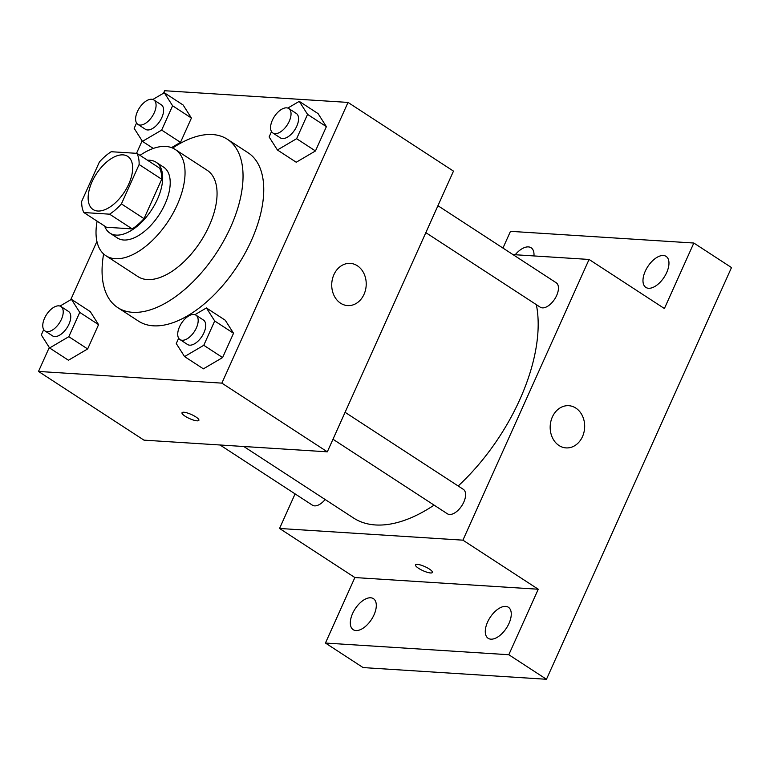 <?xml version="1.0" encoding="UTF-8"?>
<svg xmlns="http://www.w3.org/2000/svg" width="770" height="770" viewBox="0 0 770 770"><rect width="100%" height="100%" fill="white"/><g stroke="black" fill="none" stroke-linecap="round" stroke-linejoin="round"><path stroke-width="1.16" d="M97.79 211.019A31.714 16.69 123.1 0 1 93.083 209.527A31.714 16.69 123.1 0 1 96.414 173.837A31.714 16.69 123.1 0 1 127.714 156.368A31.714 16.69 123.1 0 1 126.732 188.14A31.714 16.69 123.1 0 1 97.79 211.019M121.419 203.906L139.12 164.52A40.935 21.541 123.1 0 0 136.935 153.355L111.207 151.719A40.935 21.541 123.1 0 0 99.388 161.989L81.687 201.374A40.935 21.541 123.1 0 0 83.872 212.539L109.6 214.176A40.935 21.541 123.1 0 0 121.419 203.906L144.009 218.632L161.719 179.246L139.12 164.52M83.872 212.539L106.472 227.256L132.199 228.902L109.6 214.176M136.935 153.355L159.534 168.081A40.935 21.541 123.1 0 1 161.719 179.246M144.009 218.632A40.935 21.541 123.1 0 1 132.199 228.902M104.643 226.072A42.292 22.253 -56.9 0 0 109.918 233.108A42.292 22.253 -56.9 0 0 151.651 209.815A42.292 22.253 -56.9 0 0 156.089 162.239A42.292 22.253 -56.9 0 0 147.522 160.256M156.089 162.239L163.615 167.138A42.292 22.253 123.1 0 1 162.306 209.507A42.292 22.253 123.1 0 1 123.71 240.009A42.292 22.253 123.1 0 1 117.444 238.017L109.918 233.108M97.126 221.173A63.438 33.389 -56.9 0 0 105.904 255.727A63.438 33.389 -56.9 0 0 168.505 220.798A63.438 33.389 -56.9 0 0 175.156 149.428A63.438 33.389 -56.9 0 0 140.005 155.357M105.904 255.727L137.917 276.584A63.438 33.389 -56.9 0 0 200.518 241.655A63.438 33.389 -56.9 0 0 207.178 170.285L175.156 149.428M103.623 253.965A100.447 52.861 -56.9 0 0 117.723 307.596A100.447 52.861 -56.9 0 0 216.842 252.291A100.447 52.861 -56.9 0 0 227.371 139.274A100.447 52.861 -56.9 0 0 172.624 148.052M227.371 139.274L248.084 152.768A100.447 52.861 123.1 0 1 244.976 253.378A100.447 52.861 123.1 0 1 153.317 325.816A100.447 52.861 123.1 0 1 138.436 321.09L117.723 307.596M136.559 122.998L134.163 128.34L142.45 141.372L161.662 130.091L180.498 142.354L171.537 147.619L180.498 142.354L191.422 118.051L183.135 105.018L164.299 92.746L152.855 99.465M271.521 131.603L269.115 136.945L277.412 149.977L296.238 162.239L315.459 150.959L326.384 126.655L318.087 113.623L299.261 101.351L287.816 108.07M49.28 347.463L38.5 371.438L221.866 383.133L348.021 102.42L164.655 90.725L163.548 93.189M142.123 140.862L136.521 153.336M96.924 241.434L70.696 299.79M43.707 329.599L41.311 334.94L49.598 347.973L68.434 360.235L87.645 348.954L98.57 324.651L90.282 311.619L71.446 299.347L60.002 306.065M178.669 338.203L176.272 343.545L184.559 356.577L203.386 368.84L222.607 357.559L233.531 333.256L225.244 320.224L206.408 307.952L194.964 314.67M348.021 102.42L453.482 171.123L327.327 451.826L143.961 440.142L38.5 371.438M327.327 451.826L221.866 383.133M340.561 303.197A21.146 17.238 -86.4 0 1 332.457 278.904A21.146 17.238 -86.4 0 1 350.321 263.388A21.146 17.238 -86.4 0 1 366.173 285.583A21.146 17.238 -86.4 0 1 347.626 305.594A21.146 17.238 -86.4 0 1 340.561 303.197M197.033 420.834A9.25 2.243 24.2 0 1 187.177 417.427A9.25 2.243 24.2 0 1 182.009 412.749A9.25 2.243 24.2 0 1 191.364 414.501A9.25 2.243 24.2 0 1 198.881 420.333A9.25 2.243 24.2 0 1 197.033 420.834M434.097 505.12A148.023 77.905 123.1 0 1 375.442 524.957A148.023 77.905 123.1 0 1 353.517 517.989L243.792 446.504M536.334 304.641A148.023 77.905 123.1 0 1 458.169 485.986M332.977 439.247L447.399 513.792A14.591 7.681 -56.9 0 0 461.798 505.755A14.591 7.681 -56.9 0 0 463.328 489.345L345.085 412.316M325.132 499.499A14.591 7.681 123.1 0 1 314.603 505.871A14.591 7.681 123.1 0 1 312.437 505.187L220.037 444.993M437.938 205.706L556.181 282.744A14.591 7.681 123.1 0 1 555.728 297.355A14.591 7.681 123.1 0 1 542.407 307.875A14.591 7.681 123.1 0 1 540.251 307.192L425.829 232.646M295.093 493.888L279.548 528.47L462.914 540.165L589.069 259.452L512.993 254.6M279.548 528.47L354.874 577.548L325.44 643.046L363.103 667.58L546.469 679.275L731.5 267.565L693.837 243.031L510.472 231.337L502.954 248.065M546.469 679.275L508.806 654.731L538.249 589.233L462.914 540.165M589.069 259.452L664.404 308.529L693.837 243.031M559.01 445.512A21.146 17.238 -86.4 0 1 550.906 421.209A21.146 17.238 -86.4 0 1 568.77 405.694A21.146 17.238 -86.4 0 1 584.622 427.899A21.146 17.238 -86.4 0 1 566.075 447.899A21.146 17.238 -86.4 0 1 559.01 445.512M354.874 577.548L538.249 589.233M430.555 572.967A9.25 2.243 24.2 0 1 420.699 569.559A9.25 2.243 24.2 0 1 415.521 564.872A9.25 2.243 24.2 0 1 424.876 566.624A9.25 2.243 24.2 0 1 432.403 572.457A9.25 2.243 24.2 0 1 430.555 572.967M515.217 254.745A18.528 9.75 123.1 0 1 531.117 247.767A18.528 9.75 123.1 0 1 533.947 255.938M666.676 272.58A18.528 9.75 123.1 0 1 645.857 287.412A18.528 9.75 123.1 0 1 647.801 266.574A18.528 9.75 123.1 0 1 666.079 256.372A18.528 9.75 123.1 0 1 666.676 272.58M374.018 614.855A18.528 9.75 123.1 0 1 353.199 629.696A18.528 9.75 123.1 0 1 355.143 608.858A18.528 9.75 123.1 0 1 373.421 598.656A18.528 9.75 123.1 0 1 374.018 614.855M508.98 623.459A18.528 9.75 123.1 0 1 488.161 638.301A18.528 9.75 123.1 0 1 490.105 617.463A18.528 9.75 123.1 0 1 508.383 607.26A18.528 9.75 123.1 0 1 508.98 623.459M325.44 643.046L508.806 654.731M184.559 356.577L203.771 345.297L214.695 320.984L206.408 307.952M195.917 315.132L203.444 320.041A14.591 7.681 123.1 0 1 203.001 334.652A14.591 7.681 123.1 0 1 189.68 345.172A14.591 7.681 123.1 0 1 187.524 344.488L179.988 339.58A14.591 7.681 123.1 0 1 181.518 323.169A14.591 7.681 123.1 0 1 195.917 315.132A14.591 7.681 123.1 0 1 195.465 329.743A14.591 7.681 123.1 0 1 182.144 340.273A14.591 7.681 123.1 0 1 179.988 339.58M203.386 368.84L222.607 357.559L203.771 345.297M222.607 357.559L233.531 333.256L214.695 320.984M233.531 333.256L225.244 320.224M277.412 149.977L296.623 138.696L307.548 114.384L299.261 101.351M288.769 108.532L296.296 113.44A14.591 7.681 123.1 0 1 295.844 128.051A14.591 7.681 123.1 0 1 282.532 138.571A14.591 7.681 123.1 0 1 280.367 137.888L272.84 132.979A14.591 7.681 123.1 0 1 274.37 116.568A14.591 7.681 123.1 0 1 288.769 108.532A14.591 7.681 123.1 0 1 288.317 123.142A14.591 7.681 123.1 0 1 274.996 133.672A14.591 7.681 123.1 0 1 272.84 132.979M296.238 162.239L315.459 150.959L296.623 138.696M315.459 150.959L326.384 126.655L307.548 114.384M326.384 126.655L318.087 113.623M49.598 347.973L68.819 336.692L79.743 312.379L71.446 299.347M60.955 306.527L68.492 311.436A14.591 7.681 123.1 0 1 68.039 326.047A14.591 7.681 123.1 0 1 54.718 336.567A14.591 7.681 123.1 0 1 52.562 335.884L45.026 330.975A14.591 7.681 123.1 0 1 46.556 314.564A14.591 7.681 123.1 0 1 60.955 306.527A14.591 7.681 123.1 0 1 60.503 321.138A14.591 7.681 123.1 0 1 47.191 331.668A14.591 7.681 123.1 0 1 45.026 330.975M68.434 360.235L87.645 348.954L68.819 336.692M87.645 348.954L98.57 324.651L79.743 312.379M98.57 324.651L90.282 311.619M161.662 130.091L172.595 105.779L164.299 92.746M153.808 99.927L161.344 104.836A14.591 7.681 123.1 0 1 160.892 119.446A14.591 7.681 123.1 0 1 147.571 129.966A14.591 7.681 123.1 0 1 145.415 129.283L137.878 124.374A14.591 7.681 123.1 0 1 139.409 107.964A14.591 7.681 123.1 0 1 153.808 99.927A14.591 7.681 123.1 0 1 153.355 114.538A14.591 7.681 123.1 0 1 140.044 125.067A14.591 7.681 123.1 0 1 137.878 124.374M153.288 148.427L142.45 141.372M180.498 142.354L191.422 118.051L172.595 105.779M191.422 118.051L183.135 105.018"/></g></svg>
